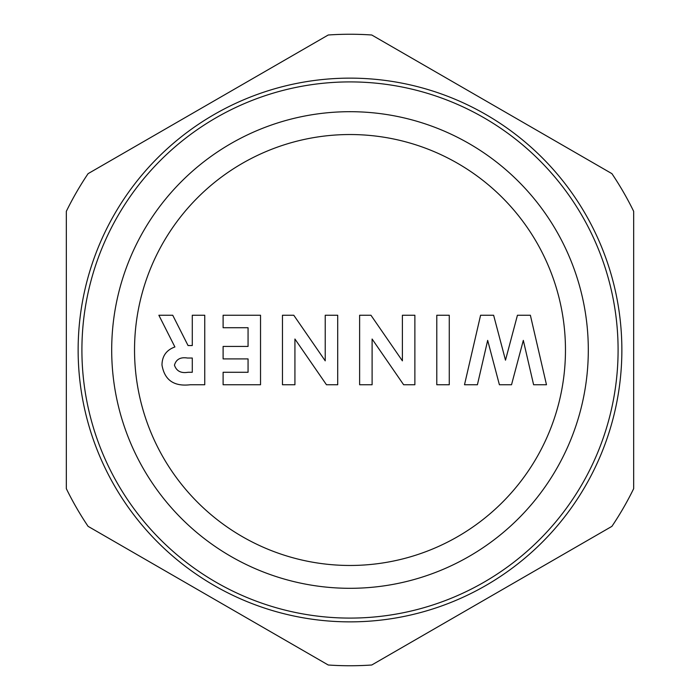 <?xml version="1.0" encoding="UTF-8"?>
<svg xmlns="http://www.w3.org/2000/svg" width="700" height="700" viewBox="0 0 700 700"><rect width="100%" height="100%" fill="white"/><g stroke="black" fill="none" stroke-linecap="round" stroke-linejoin="round"><path stroke-width="1.05" d="M134.531 350A215.469 215.469 0 0 0 350 565.469A215.469 215.469 0 0 0 565.469 350A215.469 215.469 0 0 0 350 134.531A215.469 215.469 0 0 0 134.531 350M350 618.091A268.091 268.091 0 0 1 81.909 350A268.091 268.091 0 0 1 350 81.909A268.091 268.091 0 0 1 618.091 350A268.091 268.091 0 0 1 350 618.091M350 588.306A238.306 238.306 0 0 1 111.694 350A238.306 238.306 0 0 1 350 111.694A238.306 238.306 0 0 1 588.306 350A238.306 238.306 0 0 1 350 588.306M78.138 350A271.863 271.863 0 0 0 350 621.863A271.863 271.863 0 0 0 621.863 350A271.863 271.863 0 0 0 350 78.138A271.863 271.863 0 0 0 78.138 350M66.325 350L66.325 488.653A315.752 315.752 0 0 0 88.086 526.347L328.239 665A315.752 315.752 0 0 0 371.761 665L611.914 526.347A315.752 315.752 0 0 0 633.675 488.653L633.675 211.347A315.752 315.752 0 0 0 611.914 173.653L371.761 35A315.752 315.752 0 0 0 328.239 35L88.086 173.653A315.752 315.752 0 0 0 66.325 211.347L66.325 350M530.372 315.245L546.481 384.755L533.61 384.755L523.32 340.375L511.525 384.755L499.398 384.755L487.673 340.375L477.409 384.755L464.502 384.755L480.585 315.245L493.623 315.245L505.496 360.176L517.44 315.245L530.372 315.245M449.269 315.245L449.269 384.755L436.791 384.755L436.791 315.245L449.269 315.245M414.873 315.245L414.873 384.755L403.637 384.755L372.102 339.019L372.102 384.755L359.625 384.755L359.625 315.245L370.947 315.245L402.395 360.85L402.395 315.245L414.873 315.245M337.706 315.245L337.706 384.755L326.471 384.755L294.928 339.019L294.928 384.755L282.459 384.755L282.459 315.245L293.773 315.245L325.229 360.85L325.229 315.245L337.706 315.245M260.531 315.245L260.531 384.755L223.107 384.755L223.107 372.277L248.062 372.277L248.062 358.908L223.107 358.908L223.107 346.439L248.062 346.439L248.062 327.723L223.107 327.723L223.107 315.245L260.531 315.245M204.75 315.245L204.75 384.755L190.216 384.755C173.941 386.654 164.526 380.074 161.98 365.006C162.12 356.029 166.425 350.017 174.904 346.964L158.865 315.245L172.725 315.245L188.046 345.546L192.281 345.546L192.281 315.245L204.75 315.245M192.281 358.024L187.416 358.024C180.451 356.921 176.138 359.31 174.457 365.172C176.479 371.105 181.002 373.467 188.029 372.277L192.281 372.277L192.281 358.024"/></g></svg>

